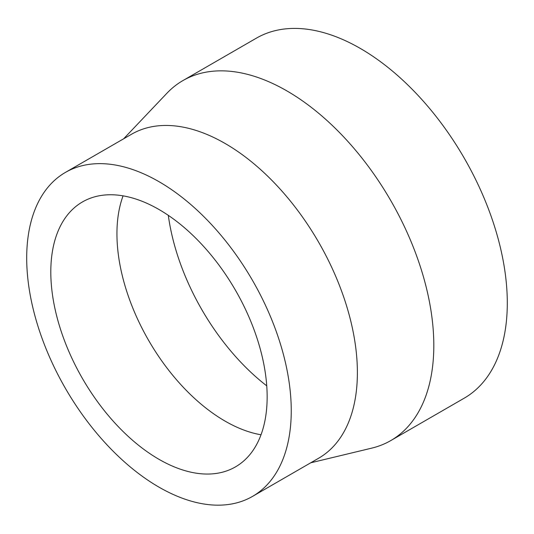 <?xml version="1.0" encoding="UTF-8"?>
<svg xmlns="http://www.w3.org/2000/svg" width="534" height="534" viewBox="0 0 534 534"><rect width="100%" height="100%" fill="white"/><g stroke="black" fill="none" stroke-linecap="round" stroke-linejoin="round"><path stroke-width="0.8" d="M168.31 215.356A170.019 98.163 -120 0 0 266.746 385.848M310.715 462.804L371.784 448.119A207.853 120.003 -120 0 0 390.768 440.583L464.253 398.157A207.853 120.003 -120 0 0 464.253 158.151A207.853 120.003 -120 0 0 256.4 38.148L182.915 80.581A207.853 120.003 -120 0 0 166.902 93.25L123.648 138.793M390.768 440.583A207.853 120.003 -120 0 0 390.768 200.584A207.853 120.003 -120 0 0 182.915 80.581M252.509 496.406L318.644 458.225A187.067 108.002 -120 0 0 318.644 242.222A187.067 108.002 -120 0 0 131.578 134.214L65.442 172.402A187.067 108.002 -120 0 0 26.7 258.035A187.067 108.002 -120 0 0 108.355 446.291A187.067 108.002 -120 0 0 252.509 496.406A187.067 108.002 -120 0 0 252.509 280.403A187.067 108.002 -120 0 0 65.442 172.402M50.803 271.953A152.978 88.324 -120 0 0 117.58 425.905A152.978 88.324 -120 0 0 235.461 466.89A152.978 88.324 -120 0 0 235.467 290.242A152.978 88.324 -120 0 0 82.49 201.919A152.978 88.324 -120 0 0 50.803 271.953M123.074 195.851A152.978 88.324 -120 0 0 116.939 233.765A152.978 88.324 -120 0 0 261.013 434.776"/></g></svg>
